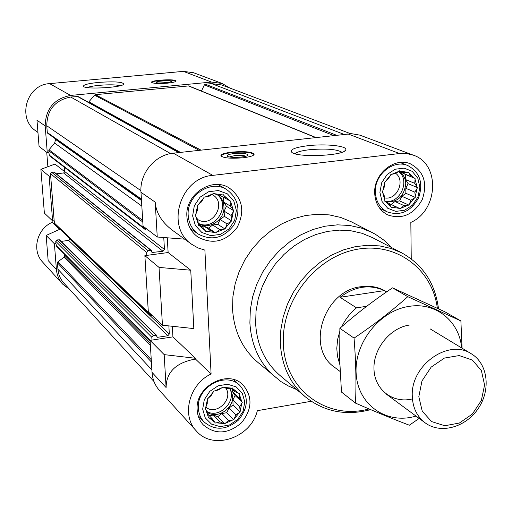 <?xml version="1.0" encoding="UTF-8"?>
<svg xmlns="http://www.w3.org/2000/svg" width="512" height="512" viewBox="0 0 512 512"><rect width="100%" height="100%" fill="white"/><g stroke="black" fill="none" stroke-linecap="round" stroke-linejoin="round"><path stroke-width="0.77" d="M386.694 291.834L385.581 291.174C378.272 286.95 370.163 285.459 361.254 286.688C324.051 290.336 305.338 347.795 334.566 367.29L340.134 371.507M207.654 412.256L208.141 416.506L205.766 409.472L207.654 412.256M212.352 418.906L214.797 422.266L209.082 417.837L212.352 418.906L207.866 414.24M220.013 421.856L223.827 423.514L216.333 422.854L220.013 421.856L213.389 415.027L217.747 416.717L224.71 423.853L228.576 420.352L232.819 419.955L225.542 423.213M235.776 414.816L239.398 412.55L234.259 418.848L235.776 414.816L228.973 408.096L233.069 404.947L240.224 411.917L239.706 406.72L241.824 403.264L240.186 410.931M239.322 398.202L239.45 394.541L241.747 401.555L239.322 398.202L232.461 391.68L232.346 389.293M234.714 391.526L232.877 388.71L238.528 393.203L234.714 391.526L231.11 388.122M227.078 388.493L223.834 387.366L231.347 388.102L227.078 388.493M218.451 389.939L214.746 390.893L222.106 387.654L218.451 389.939M211.174 395.501L208.09 398.362L213.286 392.006L211.174 395.501M197.811 219.686L198.317 224.134L195.834 216.461L197.811 219.686M202.707 227.072L205.248 230.669L199.302 225.613L202.707 227.072L198.317 224.102M210.675 230.65L214.643 232.493L206.848 231.386L210.675 230.65L203.936 226.112L208.467 228.147L215.558 232.902L219.578 229.491L223.981 229.158L216.422 232.262M227.053 223.936L230.803 221.568L225.478 228.045L227.053 223.936L220.115 219.501L224.371 216.339L231.667 220.928L231.123 215.462L233.312 211.731L231.616 219.872M230.714 206.304L230.829 202.246L233.229 209.894L230.714 206.304L223.712 202.093L223.494 197.466M225.907 198.893L223.987 195.635L229.869 200.762L219.514 195.098M217.965 195.226L214.579 193.702L222.394 194.899L217.965 195.226M208.998 196.314L205.146 197.005L212.787 193.92L208.998 196.314M201.44 201.901L198.234 204.666L203.629 198.125L201.44 201.901M384.371 196L384.819 200.256L382.797 192.877L384.371 196M388.595 203.117L390.925 206.573L385.67 201.683L388.595 203.117M395.744 206.598L399.418 208.378L392.358 207.264L395.744 206.598L388.787 203.411M403.885 205.542L408.026 205.229L401.05 208.166L403.885 205.542L394.995 201.523L399.635 200.928L408.96 205.107L410.854 200.25L414.47 197.984L409.421 204.173M414.822 192.134L417.05 188.557L415.264 196.358L414.822 192.134L405.805 188.294L408.064 183.661L417.51 187.616L414.733 183.341L415.085 179.43L417.037 186.79M410.586 176.205L409.056 173.05L414.253 178.003L401.581 172.544L401.069 171.667M403.462 172.64L400.557 171.142L407.629 172.339L403.462 172.64L399.392 170.989M395.277 173.638L391.866 174.259L398.912 171.341L395.277 173.638M388.224 178.95L385.344 181.568L390.451 175.322L388.224 178.95M55.706 139.008L54.63 143.053L49.011 149.805L48.851 152.563L47.283 152.736L45.19 125.92C45.574 108.883 54.035 98.72 70.592 95.43L211.52 82.074L222.202 83.475L229.613 87.942M179.155 152.531L78.054 96.531L70.707 97.018C55.11 100.122 47.13 109.702 46.765 125.76L47.29 132.486L47.808 133.402L141.44 199.814M88.48 102.304L88.902 101.856L180.429 152.39M315.706 137.427L188.781 85.914L95.347 94.675L94.496 95.13L88.902 101.856M350.586 133.702L221.728 84.96L211.59 83.616L205.35 84.211L204.365 84.928L201.446 91.053M64.512 254.272L64.653 256.102L64.122 257.222L57.978 261.728L57.446 262.854L57.939 269.248C58.413 274.618 60.403 279.251 63.917 283.162L154.01 381.555M54.406 243.782L46.15 235.45L48.147 260.557L56.41 269.453L54.406 243.782L55.942 243.584L56.506 246.17M56.41 269.453C56.909 275.117 59.008 280.019 62.701 284.147L69.677 289.453M46.15 235.45L59.981 229.197L69.811 238.573M45.19 125.92L36.979 120.23L39.066 146.432L47.283 152.736M52.07 220.403L52.218 222.317L59.61 229.37M52.218 222.317C36.71 228.909 31.565 250.797 42.726 262.202L62.701 284.147M46.739 152.314L47.872 166.726M64.454 167.302L64.774 171.59L63.629 172.973L163.002 251.258L151.974 252.499L151.386 250.464L54.285 172.16L51.648 172.275L50.496 173.664L50.682 176L49.12 176.173L40.89 169.344L54.97 164.064L64.774 171.731M222.202 83.475L193.549 72.73L183.379 71.373L49.6 83.629C26.426 84.634 16.858 118.579 36.058 131.091L37.952 132.467M411.245 258.874L410.829 222.426C438.355 210.4 440.461 163.923 413.35 155.168L359.923 135.149L351.603 133.702L173.318 153.178C154.982 154.771 139.418 173.568 140.979 192.282L143.059 226.131L157.254 237.011L184.653 239.162M168.128 252.538L190.739 270.214L159.04 267.411L144.87 255.648L168.128 252.538L167.29 237.798M144.87 255.648L148.314 311.795L162.445 325.216L193.83 328.589L190.739 270.214M172.333 326.278L172.934 336.864L195.405 358.278L164.173 354.624L166.112 387.558C166.259 372.09 176.032 362.586 195.443 359.04L211.091 373.984C189.152 384.186 181.146 415.546 196.32 430.944C212.973 450.848 251.072 437.837 257.344 410.682L311.226 401.28M164.173 354.624L150.074 340.378L152.038 372.403C152.538 379.456 155.034 385.498 159.526 390.522L196.32 430.944M413.35 155.168L406.592 153.536L399.501 153.536L212.8 175.366C179.974 177.568 165.165 227.194 191.866 244.403L172.518 230.336C161.875 222.323 156.102 212.928 155.2 202.138L157.254 237.011M195.405 358.278L195.443 359.04M191.866 244.403L198.061 247.955L204.89 250.099L211.091 373.984M243.258 157.76C250.502 156.838 254.131 155.61 254.15 154.074C251.571 151.77 244.154 151.117 231.891 152.102C224.634 153.011 220.96 154.24 220.883 155.802C223.398 158.106 230.854 158.765 243.258 157.76M307.878 145.715C325.914 143.526 348.64 146.048 345.6 150.067C343.718 155.834 296.966 157.792 291.821 152.326C289.638 149.581 294.989 147.379 307.878 145.715M150.074 340.378L172.934 336.864M296.723 389.581L288.538 386.074L280.883 381.536L257.376 361.965C242.214 348.646 233.939 331.027 232.55 309.107L232.922 296.48L235.155 283.827L239.206 271.456L244.979 259.667L252.339 248.755L261.107 238.989L271.059 230.605L281.952 223.802L293.51 218.746L305.453 215.539L317.485 214.253L329.325 214.899L340.691 217.44L351.322 221.798L375.322 234.227L384.102 240.314L391.814 247.699M186.912 216.653C184.838 194.72 211.418 176.653 228.998 187.802C242.566 197.933 245.274 211.149 237.139 227.443C225.875 241.754 212.774 244.941 197.83 236.998C191.206 232.115 187.565 225.331 186.912 216.653M197.184 410.08C194.829 386.771 227.424 368.826 242.79 384.666C252.813 396.544 252.339 409.286 241.382 422.906C228.019 434.182 215.328 434.861 203.322 424.928C199.603 420.858 197.555 415.91 197.184 410.08M374.675 193.011C373.658 173.792 394.515 156.832 410.362 163.814C423.789 171.155 427.77 183.04 422.304 199.462C413.837 214.554 402.349 219.718 387.84 214.963C379.603 210.643 375.219 203.328 374.675 193.011M159.04 267.411L162.445 325.216M145.126 227.718L145.766 229.939L148.179 230.061M163.763 237.523L164.454 249.491L163.002 251.258M151.386 250.464L148.102 250.675L146.637 252.448L146.816 255.386M150.381 313.76L150.848 315.322L152.365 315.642M168.858 325.901L169.325 333.99L167.891 335.738L157.606 337.312L156.998 337.126L156.538 335.27L153.254 335.494L151.814 337.242L151.987 340.083M145.766 229.939L49.504 155.789L48.851 152.563M63.629 172.973L56.307 173.798M50.682 176L54.163 220.736L52.614 220.922L49.12 176.173M150.848 315.322L54.701 223.782L54.163 220.736M69.779 238.144L69.85 239.053L169.325 333.99M61.139 241.389L68.717 240.416L69.85 239.053M156.538 335.27L59.546 239.821L56.902 239.936L55.763 241.306L55.942 243.584M167.462 83.155C173.069 82.566 175.942 81.843 176.083 80.979C176.064 78.714 150.464 80.102 151.565 82.317C153.184 83.514 158.483 83.795 167.462 83.155M98.547 82.406C114.285 81.318 122.714 81.888 123.821 84.109C122.81 87.437 86.227 89.645 83.616 86.528C82.758 84.915 87.731 83.539 98.547 82.406M40.89 169.344L44.371 213.094L52.614 220.922M379.898 192.352L381.734 182.669L387.213 174.406L395.232 169.216L404.16 168.141L412.224 171.36L417.818 178.214L419.878 187.315L418.01 196.883L412.595 205.05L404.691 210.221L395.834 211.379L387.75 208.282L382.054 201.491L379.898 192.352M382.765 191.098L384.544 183.213L384.23 187.149L382.304 192.045L382.797 192.877M385.344 181.568L384.525 182.189L384.544 183.213M391.866 174.259L390.912 174.374L390.451 175.322M400.557 171.142L399.731 170.726L398.912 171.341M409.056 173.05L408.576 172.224L407.629 172.339M415.085 179.43L415.072 178.413L414.253 178.003M417.05 188.557L417.51 187.616M414.47 197.984L415.27 197.37L415.264 196.358M408.026 205.229L408.96 205.107M399.418 208.378L400.237 208.781L401.05 208.166M390.925 206.573L391.411 207.392L392.358 207.264M384.819 200.256L384.838 201.274L385.67 201.683M375.347 191.981C374.426 174.528 393.395 159.142 407.782 165.542C419.917 172.218 423.514 182.982 418.566 197.85C410.906 211.514 400.506 216.205 387.36 211.936C379.846 208.019 375.846 201.37 375.347 191.981M192.627 215.93L194.304 205.837L200.038 197.184L208.659 191.731L218.438 190.547L227.405 193.856L233.792 200.954L236.371 210.426L234.656 220.397L228.998 228.934L220.499 234.374L210.81 235.648L201.818 232.467L195.322 225.44L192.627 215.93M195.738 214.611L197.414 206.381L197.338 210.464L195.264 215.603L195.834 216.461M198.234 204.666L197.357 205.312L197.414 206.381M205.146 197.005L204.102 197.133L203.629 198.125M214.579 193.702L213.658 193.28L212.787 193.92M223.987 195.635L223.424 194.778L222.394 194.899M230.829 202.246L230.784 201.184L229.869 200.762M233.312 211.731L233.786 210.752L233.229 209.894M230.803 221.568L231.667 220.928M223.981 229.158L225.005 229.024L225.478 228.045M214.643 232.493L215.558 232.902M205.248 230.669L205.811 231.52L206.848 231.386M198.317 224.134L198.374 225.197L199.302 225.613M188.205 215.501C186.323 195.571 210.522 179.2 226.464 189.402C238.701 198.605 241.133 210.573 233.766 225.312C223.59 238.253 211.731 241.158 198.202 234.022C192.134 229.587 188.8 223.418 188.205 215.501M202.682 409.133L204.314 399.642L209.837 391.309L218.144 385.811L227.546 384.237L236.166 386.886L242.304 393.197L244.768 401.901L243.104 411.277L237.645 419.507L229.459 424.986L220.134 426.637L211.494 424.109L205.254 417.869L202.682 409.133M205.677 407.75L207.296 400.006L207.219 403.686L205.216 408.698L205.766 409.472M208.09 398.362L207.251 399.008L207.296 400.006M214.746 390.893L213.747 391.059L213.286 392.006M223.834 387.366L222.944 387.014L222.106 387.654M232.877 388.71L232.339 387.936L231.347 388.102M239.45 394.541L239.405 393.555L238.528 393.203M241.824 403.264L242.278 402.323L241.747 401.555M239.398 412.55L240.224 411.917M232.819 419.955L233.805 419.782L234.259 418.848M223.827 423.514L224.71 423.853M214.797 422.266L215.334 423.027L216.333 422.854M208.141 416.506L208.192 417.491L209.082 417.837M198.4 408.384C196.269 387.219 225.894 370.957 239.821 385.402C248.864 396.179 248.422 407.725 238.496 420.045C226.406 430.253 214.912 430.874 204.026 421.92C200.614 418.214 198.739 413.702 198.4 408.384M391.104 204.474L394.995 201.523M399.635 200.928L401.894 196.307L410.854 200.25M401.894 196.307L405.869 193.299L415.27 197.37M405.869 193.299L405.805 188.294M408.064 183.661L405.696 179.603L414.733 183.341M405.696 179.603L405.638 174.573L415.072 178.413M405.638 174.573L401.581 172.544M385.715 201.702C397.331 202.65 404.013 196.73 405.754 183.949C405.536 178.317 403.277 174.099 398.982 171.29M395.718 173.344C405.837 180.698 396.73 200.634 384.544 197.869M398.573 171.552C410.912 180.493 399.59 204.768 384.832 201.088M201.702 226.394L203.936 226.112M208.467 228.147L212.736 224.979L219.578 229.491M212.736 224.979L217.798 224.326L225.005 229.024M217.798 224.326L220.115 219.501M224.371 216.339L224.128 211.136L231.123 215.462M224.128 211.136L226.445 206.298L233.786 210.752M226.445 206.298L223.712 202.093M198.227 223.398C208.768 230.618 225.082 219.904 223.917 206.618C223.635 201.958 221.824 198.15 218.49 195.181M209.306 415.738L213.389 415.027M217.747 416.717L221.856 413.555L228.576 420.352M221.856 413.555L226.733 412.71L233.805 419.782M226.733 412.71L228.973 408.096M233.069 404.947L232.845 400.102L239.706 406.72M232.845 400.102L235.085 395.482L242.278 402.323M235.085 395.482L232.461 391.68M207.693 412.653C217.798 419.123 233.766 408.346 232.653 395.891L230.048 388.205M211.923 194.451L212.576 194.822C227.616 203.072 212.032 228.864 197.683 219.482M218.016 195.219C230.982 207.219 213.658 231.712 198.202 223.219M225.664 387.987C233.926 398.97 216.41 416.019 205.869 407.206M229.51 388.25C237.139 400.589 220.115 418.669 207.315 411.763M369.03 408.934C326.989 420.646 284.134 389.446 283.354 343.2C281.485 301.203 315.072 257.658 355.328 249.645C395.558 241.12 432.461 268.73 437.35 308.294M370.656 409.626C346.022 416.096 324.269 411.846 305.382 396.883C289.914 383.437 281.555 365.434 280.32 342.867L280.806 329.946L283.194 316.966L287.437 304.262L293.434 292.147L301.037 280.922L310.054 270.861L320.269 262.221L331.418 255.2L343.226 249.971L355.398 246.643L367.635 245.286L379.648 245.907L391.142 248.486L401.862 252.928C422.995 264.787 435.206 283.418 438.502 308.832M305.382 396.883L280.026 375.501C265.05 362.483 256.915 345.133 255.629 323.456L256.045 311.04L258.291 298.592L262.323 286.413L268.045 274.81L275.322 264.064L283.974 254.451L293.779 246.195L304.493 239.501L315.853 234.528L327.578 231.379L339.379 230.125L350.97 230.778L362.08 233.293L372.454 237.606L401.862 252.928M275.219 377.19C259.686 363.552 251.245 345.44 249.882 322.854L250.304 309.85L252.64 296.806L256.838 284.038L262.816 271.872L270.419 260.602L279.462 250.502L289.722 241.83L300.941 234.79L312.832 229.542L325.114 226.202L337.478 224.845L349.632 225.472L361.293 228.058L372.186 232.512M295.046 153.76C296.691 152.026 301.453 150.682 309.331 149.728C325.856 148.346 336.736 149.19 341.978 152.262M221.37 156.416L221.248 156.09C221.53 154.598 225.126 153.427 232.032 152.57C243.763 151.61 251.008 152.224 253.766 154.406L253.734 155.014M234.01 153.555C242.662 152.915 247.283 153.446 247.866 155.149C247.059 157.37 229.37 158.291 227.392 156.211C226.566 155.123 228.768 154.234 234.01 153.555M229.389 156.934L234.694 155.616C239.898 155.149 243.597 155.347 245.792 156.224M87.283 87.571C89.562 86.63 93.594 85.875 99.379 85.318C108.954 84.538 115.904 84.672 120.218 85.702M169.133 82.483L158.65 83.014M166.112 82.886L171.475 81.67C172.755 80.006 154.214 81.018 156.288 82.502C157.747 83.142 161.024 83.27 166.112 82.886M175.84 81.35L175.821 81.254C175.482 79.104 151.11 80.429 151.846 82.566L151.859 82.624M339.846 364.621L337.466 356.282L336.781 348.333L337.664 339.245L339.77 331.533M341.798 326.643C345.344 319.251 350.246 312.986 356.512 307.846L340.038 297.28L384.448 290.605C369.619 284.019 354.816 286.24 340.038 297.28M386.618 291.885L384.448 290.605M356.512 307.846L366.701 306.278M418.816 396.723L421.978 380.954L431.149 367.13L444.454 358.061L459.187 355.565L472.365 360.07L481.395 370.598L484.576 385.011L481.344 400.48L472.365 414.029L459.354 423.04L444.819 425.747L431.578 421.568L422.266 411.226L418.816 396.723M412.275 395.936C410.643 365.12 448.685 338.298 471.341 353.805C487.942 363.686 491.059 389.709 478.291 408.461C465.798 427.398 440.538 434.406 425.094 422.81C416.922 416.486 412.646 407.533 412.275 395.936M415.974 416.07C387.322 424.877 358.362 405.478 356.224 374.573C353.581 343.77 379.283 310.669 409.03 306.4C435.648 301.837 459.392 321.171 461.638 347.936M412.422 398.906C393.306 403.808 374.899 390.157 374.003 369.747C372.794 349.408 389.709 328 409.254 325.075M462.074 348.198L460.89 320.934L407.782 296.678C391.411 311.283 373.498 325.094 354.054 338.118C355.891 360.774 356.378 382.445 355.52 403.123C375.194 411.699 393.133 419.066 409.35 425.216L419.162 418.419M354.054 338.118L339.872 328.326C356.205 313.894 373.76 300.403 392.531 287.859L444.8 311.757L460.89 320.934M355.52 403.123L341.472 392.051L339.699 359.878L339.872 328.326M407.782 296.678L392.531 287.859M49.6 83.629L70.592 95.43M183.379 71.373L211.52 82.074M152.038 372.403L166.112 387.558M140.979 192.282L155.2 202.138M173.318 153.178L212.8 175.366M347.782 133.875L399.501 153.536M57.446 262.854L151.392 361.958M57.939 269.248L151.885 369.894M211.59 83.616L343.891 134.31M205.35 84.211L336.269 135.149M204.365 84.928L333.504 135.456M188.256 85.837L315.366 137.459M95.347 94.675L200.998 150.112M94.496 95.13L199.2 150.31M77.35 96.39L178.688 152.582M70.707 97.018L170.605 153.587M46.765 125.76L140.915 190.65M47.29 132.486L141.395 199.085M55.75 139.571L141.485 200.506M54.63 143.053L141.824 206.086M49.011 149.805L142.707 220.467M48.71 150.733L142.803 222.003M49.037 154.918L145.197 228.851M64.774 171.59L164.454 249.491M151.712 251.987L152.531 252.653M53.83 172.032L150.829 250.317M51.648 172.275L148.102 250.675M50.496 173.664L146.637 252.448M54.342 223.027L150.419 314.387M68.717 240.416L167.891 335.738M156.787 336.506L157.606 337.312M59.053 239.661L155.93 335.085M56.902 239.936L153.254 335.494M55.763 241.306L151.814 337.242M56.083 245.357L150.202 340.358M64.518 254.298L150.093 340.781M64.653 256.102L150.227 342.976M64.122 257.222L150.368 345.171M57.978 261.728L151.258 359.68M56.41 246.08L150.093 340.749M407.782 165.542L399.942 162.464M387.36 211.936L379.77 208.352M226.464 189.402L218.035 184.563M198.202 234.022L190.227 228.467M239.821 385.402L233.498 379.552M204.026 421.92L198.099 415.616M344.781 150.899L345.6 150.067M471.341 353.805L430.176 328.896M425.094 422.81L386.406 394.202"/></g></svg>
